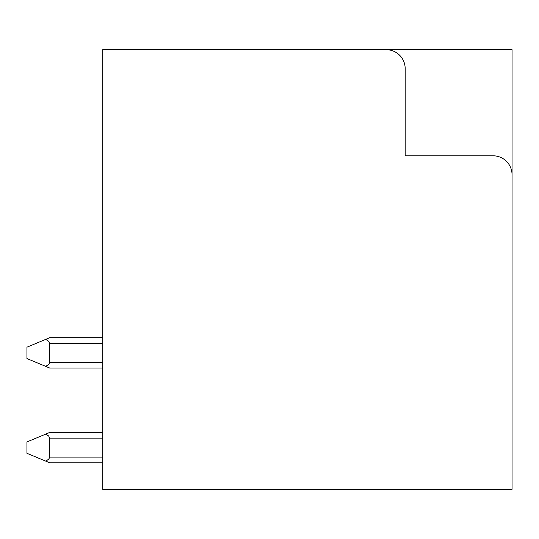 <?xml version="1.0" encoding="UTF-8"?>
<svg xmlns="http://www.w3.org/2000/svg" width="539" height="539" viewBox="0 0 539 539"><rect width="100%" height="100%" fill="white"/><g stroke="black" fill="none" stroke-linecap="round" stroke-linejoin="round"><path stroke-width="0.81" d="M318.765 49.689L512.05 49.689L512.05 174.751M512.05 174.757L512.05 489.311L102.747 489.311L102.747 49.689L386.227 49.689A18.946 18.946 0 0 1 405.173 68.642L405.173 155.805L493.097 155.805A18.946 18.946 0 0 1 512.05 174.757M102.747 432.46L49.689 432.46L26.95 441.94L26.95 453.306L45.694 461.114L48.651 459.275L49.669 457.416L49.689 438.146L102.747 438.146M102.747 462.779L49.689 462.779L45.694 461.114M45.694 434.131L48.651 435.97L49.689 438.146M102.747 337.717L49.689 337.717L26.95 347.19L26.95 358.563L45.694 366.372L48.651 364.526L49.669 362.673L49.689 343.404L102.747 343.404M102.747 368.036L49.689 368.036L45.694 366.372M45.694 339.381L48.651 341.227L49.689 343.404M49.689 457.099L102.747 457.099M49.689 362.349L102.747 362.349"/></g></svg>
